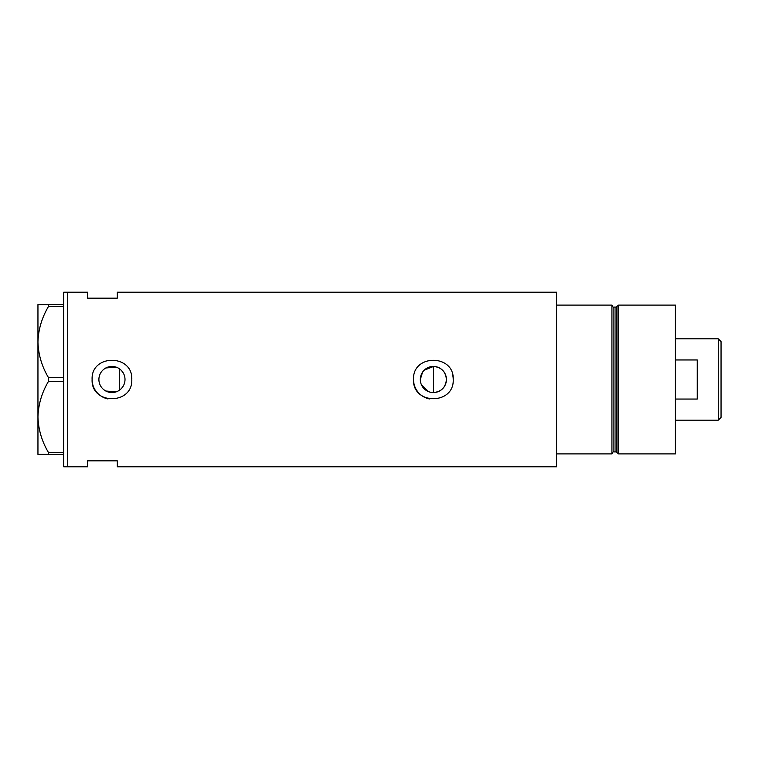 <?xml version="1.0" encoding="UTF-8"?>
<svg xmlns="http://www.w3.org/2000/svg" width="759" height="759" viewBox="0 0 759 759"><rect width="100%" height="100%" fill="white"/><g stroke="black" fill="none" stroke-linecap="round" stroke-linejoin="round"><path stroke-width="1.14" d="M424.205 370.202L433.569 366.445C441.396 367.309 445.685 371.663 446.425 379.5A13.055 13.055 0 0 0 433.37 366.445A13.055 13.055 0 0 0 420.315 379.5A13.055 13.055 0 0 0 433.37 392.555A13.055 13.055 0 0 0 446.425 379.5C445.675 387.337 441.396 391.691 433.569 392.555L430.979 392.337M428.503 391.616L421.33 384.547M420.571 382.081L420.372 380.8M124.618 382.65L124.144 384.177M122.664 386.967L121.668 388.219M98.898 379.5A13.055 13.055 0 0 0 111.953 392.555A13.055 13.055 0 0 0 125.007 379.5A13.055 13.055 0 0 0 111.953 366.445A13.055 13.055 0 0 0 98.898 379.5M99.021 381.265L99.382 383.001M99.97 384.671L100.776 386.246M102.977 388.978L104.344 390.107M105.833 391.027L116.146 391.862M92.209 377.555A19.838 19.838 0 0 0 92.114 379.5C90.881 405.069 133.005 405.126 131.791 379.5C133.024 353.903 90.881 353.903 92.114 379.5A19.838 19.838 0 0 0 108.006 398.94M413.627 377.555A19.838 19.838 0 0 0 413.522 379.5C412.289 405.069 454.413 405.126 453.208 379.5C454.442 353.903 412.298 353.903 413.522 379.5A19.838 19.838 0 0 0 429.423 398.94M117.313 298.154L117.313 292.206L556.575 292.206L556.575 453.901L611.925 453.901L611.925 305.099L556.575 305.099L556.575 466.794L117.313 466.794L117.313 460.846L87.551 460.846L87.551 466.794L67.712 466.794L67.712 292.206L63.747 292.206L63.747 466.794L67.712 466.794L67.712 292.206L87.551 292.206L87.551 298.154L117.313 298.154M116.146 367.138L105.833 367.973M104.334 368.893L102.977 370.022M100.776 372.754L99.96 374.339M99.382 375.999L99.021 377.735M453.208 379.5A19.838 19.838 0 0 0 452.819 375.62M131.791 379.5A19.838 19.838 0 0 0 131.411 375.62M119.296 390.297L119.296 368.703L120.548 369.68M121.677 370.781L123.489 373.381M124.144 374.813L124.618 376.341M420.315 379.5L422.564 372.176M63.747 454.394L48.443 454.394L48.443 452.468C41.859 441.377 38.358 429.537 37.95 416.947C38.32 404.519 41.811 392.678 48.443 381.426L48.443 377.574C41.859 366.483 38.358 354.643 37.95 342.053C38.32 329.624 41.811 317.784 48.443 306.532L48.443 304.606L37.95 304.606L37.95 454.394L48.443 454.394M48.443 452.468L63.747 452.468M63.747 381.426L48.443 381.426M48.443 377.574L63.747 377.574M63.747 306.532L48.443 306.532M48.443 304.606L63.747 304.606M433.569 392.555L433.569 366.445M616.033 451.918L613.917 451.918L613.917 307.082L616.033 307.082L616.033 451.918L616.991 452.649L616.991 306.351L618.623 305.099L618.623 453.901L675.415 453.901L675.415 305.099L618.623 305.099M718.27 338.827L721.05 341.607L721.05 417.393L718.27 420.173L718.27 338.827L675.415 338.827M675.415 399.044L697.246 399.044L697.246 359.956L675.415 359.956M613.917 451.918C613.481 451.377 612.817 452.041 611.925 453.901M613.917 307.082C613.433 307.585 612.769 306.93 611.925 305.099M616.033 307.082L616.991 306.351M616.991 452.649L618.623 453.901M718.27 420.173L675.415 420.173"/></g></svg>
